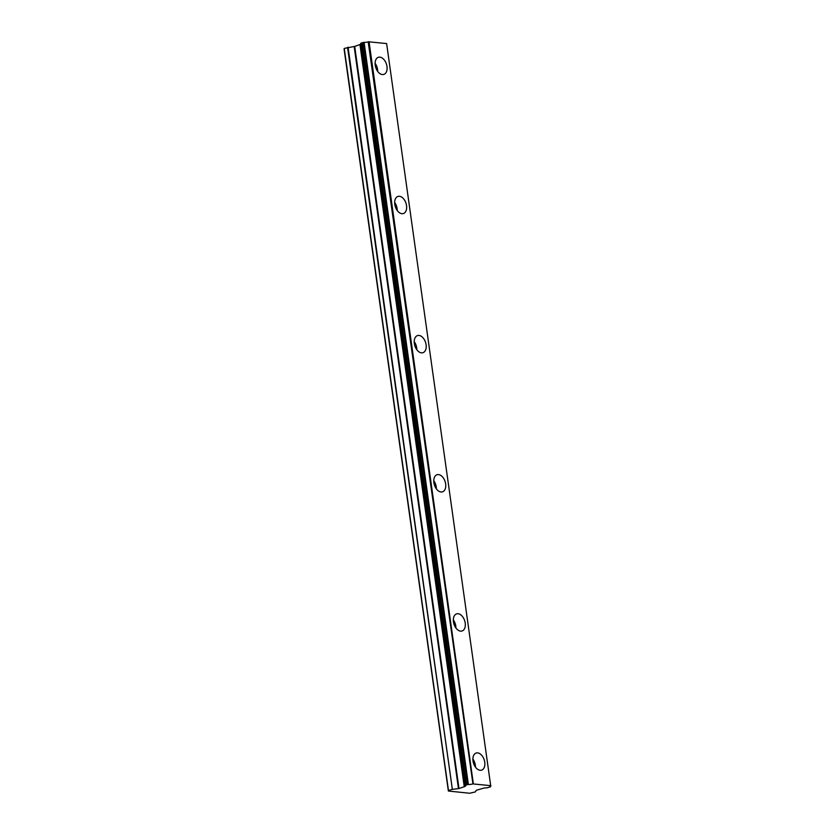 <?xml version="1.0" encoding="UTF-8"?>
<svg xmlns="http://www.w3.org/2000/svg" width="835" height="835" viewBox="0 0 835 835"><rect width="100%" height="100%" fill="white"/><g stroke="black" fill="none" stroke-linecap="round" stroke-linejoin="round"><path stroke-width="1.25" d="M386.981 66.456A8.976 5.615 72.3 0 0 378.37 57.302A8.976 5.615 72.3 0 0 375.228 65.245A8.976 5.615 72.3 0 0 383.839 74.398A8.976 5.615 72.3 0 0 386.981 66.456M377.681 71.403A8.976 5.615 72.3 0 0 377.556 69.462A8.976 5.615 72.3 0 0 375.103 63.303M484.759 762.188A8.976 5.615 72.3 0 0 476.159 753.034A8.976 5.615 72.3 0 0 473.007 760.967A8.976 5.615 72.3 0 0 481.618 770.131A8.976 5.615 72.3 0 0 484.759 762.188M475.459 767.125A8.976 5.615 72.3 0 0 475.334 765.194A8.976 5.615 72.3 0 0 472.881 759.036M465.21 623.035A8.976 5.615 72.3 0 0 456.599 613.882A8.976 5.615 72.3 0 0 453.447 621.824A8.976 5.615 72.3 0 0 462.058 630.978A8.976 5.615 72.3 0 0 465.21 623.035M455.91 627.983A8.976 5.615 72.3 0 0 455.785 626.052A8.976 5.615 72.3 0 0 453.321 619.894M445.65 483.893A8.976 5.615 72.3 0 0 437.039 474.739A8.976 5.615 72.3 0 0 433.887 482.682A8.976 5.615 72.3 0 0 442.498 491.836A8.976 5.615 72.3 0 0 445.65 483.893M436.35 488.84A8.976 5.615 72.3 0 0 436.225 486.899A8.976 5.615 72.3 0 0 433.772 480.741M426.101 344.751A8.976 5.615 72.3 0 0 417.49 335.586A8.976 5.615 72.3 0 0 414.337 343.529A8.976 5.615 72.3 0 0 422.948 352.694A8.976 5.615 72.3 0 0 426.101 344.751M416.801 349.688A8.976 5.615 72.3 0 0 416.675 347.757A8.976 5.615 72.3 0 0 414.212 341.598M406.541 205.598A8.976 5.615 72.3 0 0 397.93 196.444A8.976 5.615 72.3 0 0 394.778 204.387A8.976 5.615 72.3 0 0 403.389 213.541A8.976 5.615 72.3 0 0 406.541 205.598M397.241 210.545A8.976 5.615 72.3 0 0 397.116 208.614A8.976 5.615 72.3 0 0 394.652 202.456M490.928 785.672L472.944 783.919L368.652 41.802L386.626 43.566L490.719 785.881A3.423 0.699 -8 0 0 489.874 786.486A3.423 0.699 -8 0 0 490.437 786.779L487.191 787.822A3.423 0.699 -8 0 0 482.933 788.365L476.232 790.307L475.365 791.904L469.667 793.25L448.374 791.027L344.239 48.42L448.489 790.609M360.835 44.213A3.423 0.699 -8 0 1 360.438 44.37L354.687 46.405L344.239 48.42M360.783 43.295L363.413 42.449L467.715 784.566L465.074 785.401L360.793 43.42M368.652 41.802L368.204 41.886A3.423 0.699 -8 0 1 364.081 42.387L363.413 42.449M360.229 44.495L464.531 786.612L458.979 788.522L452.361 789.367L348.07 47.251M347.548 47.365L452.361 789.367M451.85 789.472L448.531 790.536M368.204 41.886L472.944 783.919M472.506 784.002A3.423 0.699 -8 0 1 468.383 784.503L364.081 42.387M467.715 784.566L468.383 784.503M464.531 786.612L464.73 786.486A3.423 0.699 -8 0 0 465.7 785.839A3.423 0.699 -8 0 0 465.137 785.537L465.074 785.401M464.73 786.486L360.438 44.37M473.361 783.867L369.06 41.75M490.333 786.048L490.437 786.779L490.364 786.027M361.305 42.971L465.606 785.077M466.452 784.816L362.15 42.7M354.165 46.51L458.467 788.626M458.979 788.522L354.687 46.405M359.969 44.725L464.27 786.831M360.209 44.589L464.5 786.695M344.072 48.91L448.374 791.027M360.72 43.368L465.022 785.474M490.448 785.996L490.562 786.841"/></g></svg>
